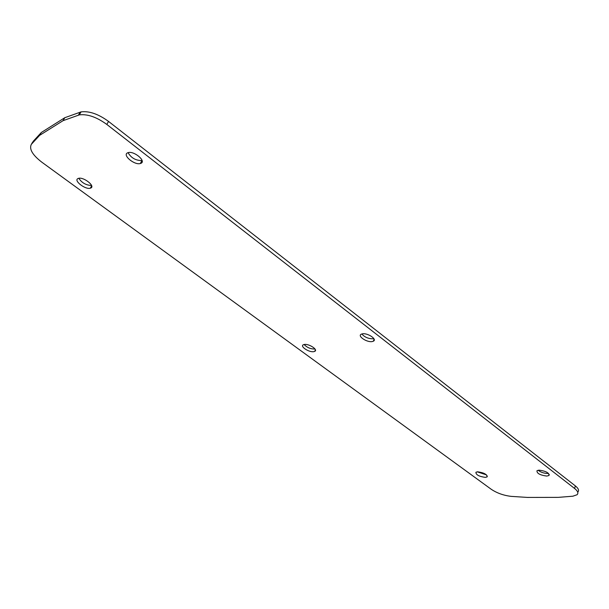 <?xml version="1.0" encoding="UTF-8"?>
<svg xmlns="http://www.w3.org/2000/svg" width="609" height="609" viewBox="0 0 609 609"><rect width="100%" height="100%" fill="white"/><g stroke="black" fill="none" stroke-linecap="round" stroke-linejoin="round"><path stroke-width="0.91" d="M32.543 142.308L31.325 144.348C29.011 149.022 32.483 154.952 41.739 162.123L491.257 489.293C496.982 493.115 503.628 495.475 511.187 496.373L527.455 497.424L558.24 497.37L572.879 496.206L577.066 494.736C578.626 493.145 577.812 491.067 574.63 488.494L106.826 124.442C96.648 117.065 87.483 113.875 79.33 114.88L63.039 120.673L64.782 117.712L81.073 111.881C89.234 110.853 98.384 114.035 108.531 121.412L575.345 485.891C578.52 488.471 579.326 490.565 577.766 492.163M31.325 144.348L39.623 135.358L63.039 120.673M362.286 333.861C367.486 332.659 377.55 339.358 373.363 341.2L372.266 341.55C367.044 342.7 357.057 336.046 361.266 334.189L362.286 333.861M304.15 344.511C308.748 343.43 318.507 349.794 314.724 351.37L313.871 351.637C309.25 352.672 299.552 346.354 303.351 344.755L304.15 344.511M127.487 152.874L128.233 152.6C134.14 150.773 146.396 161.119 140.991 163.288L140.336 163.524C134.597 165.404 122.203 155.219 127.487 152.874M77.937 178.566L78.508 178.353C83.578 176.709 95.529 186.148 90.825 188.014L90.33 188.196C85.397 189.886 73.346 180.576 77.937 178.566M477.677 471.808C484.003 472.706 487.131 474.411 487.071 476.931L485.274 477.38C478.956 476.466 475.85 474.754 475.934 472.249L477.677 471.808M539.11 470.156C545.839 471.031 549.128 472.812 548.991 475.5L546.791 476.071C540.069 475.18 536.795 473.399 536.971 470.719L539.11 470.156M33.008 141.532L41.328 132.496L64.782 117.712M373.865 338.65L373.34 338.771C368.552 338.886 364.715 337.279 361.822 333.968M315.013 349.01L314.944 349.026C310.651 349.086 307.05 347.579 304.127 344.511M142.08 160.517L141.927 160.563C135.769 160.593 131.141 157.959 128.057 152.646M91.556 185.494C86.113 185.265 81.857 182.86 78.812 178.285M486.53 474.906L477.235 471.838M548.511 473.391L547.529 473.482C543.822 473.322 540.701 472.241 538.181 470.247M39.623 135.358L41.328 132.496M575.345 485.891L574.63 488.494M108.531 121.412L106.826 124.442M80.19 112.102L78.439 115.101M81.073 111.881L79.33 114.88M373.363 341.2L374.132 339.205M314.724 351.37L315.393 349.749M140.336 163.524L141.927 160.563M90.33 188.196L91.662 185.798M487.071 476.931L487.352 476.032M548.991 475.5L549.28 474.48"/></g></svg>

